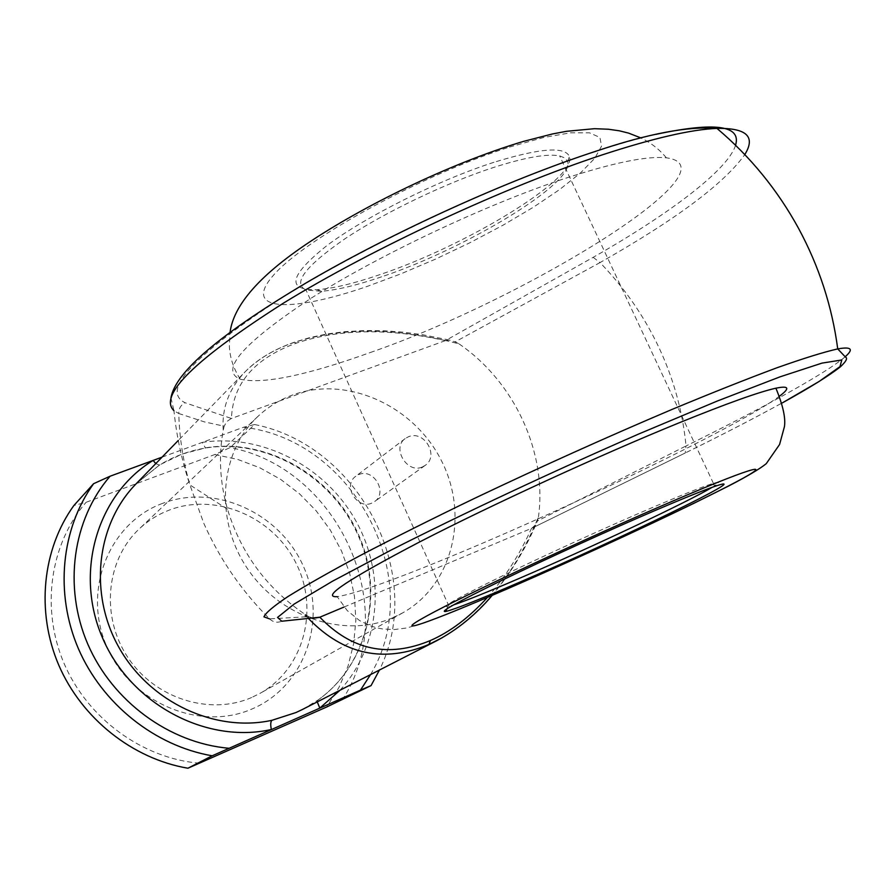 <?xml version="1.0" encoding="UTF-8"?>
<svg xmlns="http://www.w3.org/2000/svg" width="895" height="895" viewBox="0 0 895 895"><rect width="100%" height="100%" fill="white"/><g stroke="black" fill="none" stroke-linecap="round" stroke-linejoin="round"><path stroke-width="0.67" stroke-dasharray="4.47 3.36" d="M308.842 618.893L304.971 614.328C266.811 588.395 240.99 553.356 227.498 509.244C219.89 482.45 218.469 456.103 223.213 430.226C221.68 408.243 228.941 388.799 245.006 371.917C257.738 359.197 273.814 349.486 293.224 342.763C341.61 326.932 396.888 327.313 459.057 343.904L455.186 341.856L600.008 262.593C624.374 287.687 644.02 316.013 658.955 347.573C673.756 379.2 682.784 411.991 686.018 445.967L537.414 520.991L538.466 516.829C515.486 572.643 483.378 612.952 442.141 637.766M735.556 145.247C728.06 169.893 669.035 214.173 593.161 257.335L445.43 340.615C389.056 328.062 339.395 328.89 296.469 343.098C254.393 358.403 232.722 383.53 231.458 418.48L185.064 402.739C161.178 391.126 191.72 357.262 276.667 301.145C361.681 247.277 495.047 184.404 593.575 152.161C616.789 144.542 637.542 138.613 655.856 134.373M445.766 340.492L449.324 340.055L455.186 341.856M313.597 618.255L308.797 616.677L269.552 618.87C241.661 591.047 219.756 559.218 203.825 523.374L189.885 484.889C183.106 461.138 179.403 437.342 178.776 413.512L204.396 421.892L224.186 426.199L223.213 430.226M304.971 614.328L308.797 616.677M493.95 162.297C438.561 180.108 366.01 216.377 327.29 245.286C289.23 275.604 285.829 290.405 317.076 289.689C332.761 288.57 353.391 283.648 378.954 274.933C464.796 246.528 577.722 178.318 569.433 156.535C564.991 146.221 539.83 148.134 493.95 162.297M381.606 276.812C356.635 285.337 336.52 290.159 321.249 291.278L306.012 289.969C292.173 283.435 305.273 266.285 345.336 238.517C384.828 212.26 446.258 182.781 493.984 167.331C525.555 157.285 547.438 153.481 559.655 155.898L564.991 158.023L567.62 161.436C575.854 182.412 465.467 249 381.606 276.812M712.23 487.283C720.206 482.539 720.598 481.219 713.404 483.322L711.324 483.971C700.617 487.473 680.972 495.327 652.388 507.521C606.788 527.021 545.335 555.034 502.531 575.832C458.643 597.334 440.374 607.582 447.724 606.575L453.429 604.953M370.183 352.563C525.902 298.796 739.326 167.555 666.361 157.811C647.074 155.752 612.907 162.756 563.872 178.81C484.296 205.223 378.294 255.455 310.677 298.494C242.746 343.49 219.253 370.385 240.173 379.189C262.526 384.481 305.855 375.609 370.183 352.563M779.847 395.903C743.521 423.402 579.636 502.9 460.891 552.338C397.335 578.886 356.12 593.665 337.225 596.663L347.193 610.558L359.622 620.604L370.731 625.963L376.594 627.753L382.534 628.95L394.158 629.588L406.968 627.943L425.203 622.517L459.079 609.305L505.037 589.872M422.171 467.045C406.968 473.936 391.596 447.791 405.166 438.595L408.422 436.782C424.23 429.723 439.68 456.058 425.035 465.489L422.171 467.045M162.543 503.393C109.47 522.691 81.881 589.872 106.706 646.335C130.726 703.123 200.581 732.132 252.67 708.695C305.15 686.096 327.626 619.631 303.461 566.468C280.034 512.98 215.292 483.255 162.543 503.393M251.663 697.496C210.001 715.843 155.159 698.704 127.974 657.624C100.486 616.744 105.957 560.024 139.072 529.068C147.932 520.722 158.023 514.39 169.345 510.06C215.852 492.228 273.109 516.818 296.021 563.156C319.47 609.226 304.02 668.722 260.3 693.211L251.663 697.496M392.804 617.763C344.642 638.784 279.934 617.55 247.21 568.258C214.118 519.212 219.611 452.165 257.794 416.533C268.008 406.923 279.676 399.718 292.799 394.919C346.734 375.162 413.613 405.446 441.246 460.31C469.483 514.871 453.127 584.58 402.772 612.829L392.804 617.763M371.727 503.158C357.027 509.893 342.416 485.37 355.707 476.297L358.839 474.551C373.763 467.872 388.15 492.854 374.446 501.67L371.727 503.158M302.588 709.399L317.993 700.058L317.255 701.893M162.062 457.144L202.203 442.41L205.492 448.026L206.264 447.713L181.976 454.101L159.679 464.885L136.13 483.792L159.679 464.885M459.057 343.904C514.468 381.762 547.337 452.534 538.466 516.829M445.43 340.615L231.458 418.48M344.083 607.023L531.843 528.207L684.955 453.127C722.455 434.668 754.921 417.898 782.331 402.839C754.899 417.943 722.534 434.646 685.246 453.004L684.955 453.127M340.01 690.235C380.688 645.888 386.338 575.205 355.796 520.789C325.344 466.317 261.832 433.214 202.203 442.41L243.451 427.262L254.627 424.532L230.138 447.578L214.822 454.526L86.099 502.285L73.871 505.507M370.552 674.595C427.653 579.747 354.353 439.434 243.451 427.262M293.224 342.763L294.22 342.259C273.702 349.486 257.29 359.365 245.017 371.906L178.284 440.474M342.214 699.991C402.448 608.421 338.646 468.096 230.138 447.578M254.627 424.532C359.6 445.285 426.702 575.161 379.435 670.042M199.563 763.222C142.473 758.468 87.766 718.629 64.138 663.609C40.521 608.566 50.053 544.026 86.099 502.285M214.822 454.526L237.734 459.437L259.796 467.772L280.504 479.284L299.411 493.727L316.114 510.754L330.266 529.985L341.532 551.007L349.676 573.359L354.487 596.562L355.852 620.09L353.715 643.427L348.054 666.048L338.992 687.405L326.675 707.005M487.395 597.457C505.071 577.42 519.771 554.385 531.507 528.341M155.786 463.599L159.388 465.098C173.429 456.517 188.8 450.823 205.492 448.026L205.492 448.026C266.251 438.315 331.542 475.905 357.731 534.472C384.235 592.915 367.845 664.694 317.814 700.181L302.723 709.332M531.843 528.207L535.982 524.392L537.414 520.991M231.078 418.625L226.636 421.679L224.186 426.199M170.956 397.883L173.943 410.704L178.776 413.512C178.676 408.623 180.779 405.032 185.064 402.739M449.324 340.055L422.295 334.652L403.6 332.202L384.481 330.781L365.082 330.535L344.597 331.698L327.145 333.969L310.252 337.482L294.22 342.259L296.469 343.098M509.49 147.071L543.343 137.573L570.462 132.807L589.548 132.852L599.93 137.461L601.552 146.142L594.806 158.225L580.486 172.97L559.61 189.561L533.386 207.215L503.068 225.171L469.964 242.713L435.417 259.17L400.736 273.915L367.263 286.389C290.73 312.959 241.493 311.482 273.389 275.336C303.819 239.647 421.321 174.961 509.49 147.071M845.171 356.747C826.89 372.767 763.111 407.874 686.018 445.967L685.246 453.004L532.447 527.927M317.993 700.058C368.404 664.202 384.626 592.266 358.268 534.08C332.213 475.737 267.303 438.147 206.264 447.713M593.161 257.335L600.008 262.593C675.859 219.566 724.122 183.565 744.797 154.578M269.552 618.87C273.132 622.249 277.204 623.032 281.78 621.231M321.249 291.278L317.076 289.689M447.724 606.575L446.896 608.835M666.361 157.811C659.503 149.487 651.057 142.864 641.021 137.975M449.01 606.273L306.012 289.969M257.794 416.533L139.072 529.068M405.166 438.595L355.707 476.297M425.035 465.489L374.446 501.67M305.251 614.518L305.945 616.968L309.334 616.968M227.498 509.244L189.885 484.889C181.842 460.757 176.528 436.033 173.943 410.704M402.772 612.829L260.3 693.211M713.404 483.322L559.655 155.898M240.173 379.189C233.494 368.382 229.892 357.508 229.366 346.544L230.06 332.269M711.324 483.971L716.313 485.873M567.62 161.436L569.433 156.535M492.183 595.41C510.452 573.538 525.052 549.877 535.982 524.392"/><path stroke-width="1.34" d="M442.141 637.766L428.985 644.389C383.944 663.329 343.893 654.827 308.842 618.893M269.552 618.87L263.958 616.845C265.558 612.963 273.534 606.217 287.877 596.607C306 585.352 330.322 571.547 360.853 555.202C394.606 537.615 432.565 518.641 474.708 498.28C541.464 466.552 607.011 437.028 671.328 409.72C711.435 393.039 746.643 379.055 776.949 367.778C803.732 358.302 823.982 352.015 837.731 348.905L845.529 357.15C847.8 358.201 846.167 361.345 840.651 366.581C829.878 375.218 810.434 387.311 782.342 402.884L819.048 381.505L839.98 366.614L841.781 359.969L821.99 363.113L779.903 376.884L717.331 401.016L639.131 433.829C553.244 471.307 463.196 513.551 391.719 549.765L332.582 581.168L294.119 604.091L277.539 617.438L281.78 621.231L319.839 617.203C351.59 650.285 388.441 658.06 430.394 640.529C450.174 631.904 469.17 617.55 487.395 597.457M319.47 617.36L313.597 618.255M519.29 582.354C479.865 599.37 455.41 609.07 445.934 611.453C438.326 612.627 457.043 602.223 502.084 580.251C546.017 558.972 609.171 530.187 655.957 510.128C685.29 497.586 705.405 489.498 716.313 485.873C758.725 471.732 617.751 540.099 519.29 582.354M453.429 604.953C466.194 600.657 488.144 591.808 519.301 578.383C589.458 548.221 687.584 502.05 712.23 487.283M337.225 596.663C320.444 597.692 348.211 579.3 420.538 541.475C492.127 504.646 600.232 454.984 678.488 423.078C726.65 403.533 759.117 391.898 775.898 388.195C788.898 385.521 790.218 388.094 779.847 395.903M492.183 595.41C475.995 614.552 457.446 629.688 436.547 640.798L302.723 709.332M178.284 440.474L136.13 483.792C96.302 524.302 88.348 594.09 119.438 648.316C150.315 702.664 215.561 732.759 272.002 720.285L295.999 712.532L302.532 709.433M319.839 617.203L344.083 607.023M360.484 690.112L212.16 755.805L187.916 768.223L326.675 707.005L371.056 685.604L360.484 690.112L370.552 674.595M379.435 670.042L371.056 685.604M212.16 755.805C155.036 745.971 102.321 704.085 78.38 648.651C54.561 593.15 61.184 528.688 93.606 483.692L73.871 505.507C42.378 549.183 35.822 611.498 58.723 665.052C81.747 718.528 132.617 758.848 187.916 768.223M93.606 483.692L110.063 476.229L162.062 457.144M110.063 476.229C72.764 519.458 63.019 586.605 87.755 644.042C112.513 701.456 169.558 743.152 228.874 748.254M272.002 720.285C270.57 721.56 270.357 724.626 271.364 729.492C206.32 744.204 130.838 704.22 102.589 638.057C73.837 572.084 97.544 494.029 153.112 460.433L155.786 463.599M317.255 701.893L319.806 708.09L340.01 690.235M744.797 154.578C755.928 136.622 746.643 127.895 716.951 128.399C691.354 129.439 653.193 138.244 602.469 154.801C504.467 187.033 372.186 248.631 283.793 302.913C194.841 359.577 158.225 395.512 173.943 410.704M428.985 644.389L430.394 640.529M505.429 589.671C580.407 557.238 678.544 511.716 727.836 486.298C778.18 460.433 760.918 463.341 674.483 500.35C588.44 537.123 464.785 594.974 426.87 615.905C387.513 637.453 430.182 622.271 505.429 589.671M170.956 397.883C175.196 372.13 220.55 333.634 307.019 282.373C392.256 232.521 507.789 179.85 596.462 151.054C648.45 133.579 688.613 126.027 716.951 128.399C750.334 156.636 777.542 189.975 798.575 228.404C819.093 266.397 832.137 306.56 837.731 348.905C851.458 346.477 853.942 349.095 845.171 356.747M655.856 134.373C714.993 121.742 741.563 125.367 735.556 145.247M446.896 608.835L445.934 611.453M641.021 137.975L628.503 133.086L619.329 130.804L608.354 129.227L594.459 128.69L566.513 131.308L552.36 133.981L523.418 141.41C450.319 163.282 363.247 205.705 306.023 244.38C249.817 282.451 232.89 311.102 230.06 332.269M505.037 589.872C566.177 563.335 638.448 530.232 693.401 503.561L728.765 485.929C747.28 476.319 759.777 468.902 766.254 463.666L779.579 444.479L784.423 426.702C785.788 418.133 782.946 405.301 775.898 388.195"/></g></svg>
